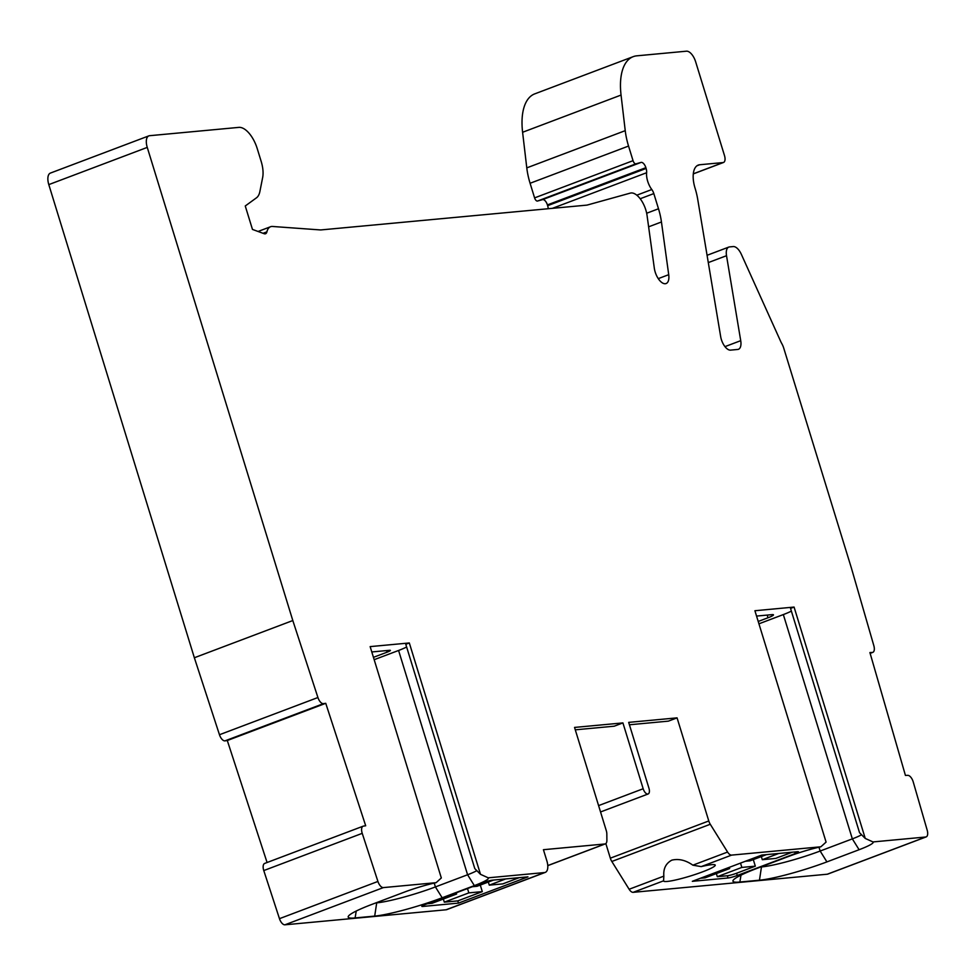 <?xml version="1.0" encoding="UTF-8"?>
<svg xmlns="http://www.w3.org/2000/svg" width="976" height="976" viewBox="0 0 976 976"><rect width="100%" height="100%" fill="white"/><g stroke="black" fill="none" stroke-linecap="round" stroke-linejoin="round"><path stroke-width="1.46" d="M575.279 729.828L614.233 726.193L622.92 722.911L574.547 727.425L606.255 830.527A7.052 3.379 -110.7 0 1 606.828 833.907L606.889 840.348A7.052 3.379 -110.7 0 1 605.352 843.874A7.052 3.379 -110.7 0 1 604.925 843.972L543.425 849.706L546.865 860.869A11.749 5.624 -110.7 0 1 545.255 872.398A11.749 5.624 -110.7 0 1 544.535 872.556L488.22 877.814L480.497 874.325L474.787 868.591L405.796 644.294L409.322 642.964L370.148 646.612L441.323 877.973L436.113 882.67L383.361 887.599A7.052 3.379 -110.7 0 1 377.919 881.45L362.23 833.345A7.052 3.379 -110.7 0 1 363.121 826.196A7.052 3.379 -110.7 0 1 363.438 826.111L365.695 825.769L325.74 703.306L323.483 703.635A7.052 3.379 -110.7 0 1 317.92 697.523L292.812 620.541L147.254 147.4A11.749 5.624 -110.7 0 1 148.852 135.871A11.749 5.624 -110.7 0 1 149.572 135.701L238.852 127.38A23.509 11.248 -110.7 0 1 257.237 148.62L261.178 161.418A23.509 11.248 -110.7 0 1 262.654 177.522L259.872 191.552A23.509 11.248 -110.7 0 1 256.481 197.811L245.257 205.985L252.467 229.421L264.142 233.703A7.052 3.379 69.3 0 0 265.533 233.752A7.052 3.379 69.3 0 0 266.912 231.837A18.8 9.004 -110.7 0 1 270.559 226.737A18.8 9.004 -110.7 0 1 272.536 226.469L320.079 229.909A23.509 11.248 69.3 0 0 321.116 229.909L586.527 205.155A23.509 11.248 69.3 0 0 587.503 204.972L630.325 193.102A18.8 9.004 -110.7 0 1 645.819 209.95A18.8 9.004 -110.7 0 1 647.064 215.513L654.323 268.217A12.932 6.185 69.3 0 0 655.189 272.048A12.932 6.185 69.3 0 0 666.096 283.54A12.932 6.185 69.3 0 0 668.719 274.683L661.447 221.979A44.664 21.374 69.3 0 0 658.495 208.766L653.822 193.59A6.954 3.331 69.3 0 0 651.797 189.527A14.103 6.747 -110.7 0 1 647.686 181.268A14.103 6.747 -110.7 0 1 646.624 172.728A7.052 3.379 69.3 0 0 646.1 168.458L645.868 167.677A5.88 2.818 69.3 0 0 641.025 162.419L635.949 163.834A3.526 1.684 -110.7 0 1 633.046 160.674L628.544 146.058A47.007 22.509 -110.7 0 1 625.238 130.662L621.053 95.062A58.767 28.133 -110.7 0 1 633.204 56.657A58.767 28.133 -110.7 0 1 636.816 55.827L686.457 51.191A11.749 5.624 -110.7 0 1 695.656 61.817L724.485 155.55A7.052 3.379 -110.7 0 1 723.521 162.467A7.052 3.379 -110.7 0 1 723.094 162.565L699.707 164.749A23.509 11.248 69.3 0 0 698.267 165.078A23.509 11.248 69.3 0 0 695.046 188.112A44.664 21.374 -110.7 0 1 697.706 199.25L720.666 336.598A11.749 5.624 69.3 0 0 721.362 339.514A11.749 5.624 69.3 0 0 730.548 350.128L737.71 349.457A11.749 5.624 69.3 0 0 738.429 349.298A11.749 5.624 69.3 0 0 740.723 340.673L726.522 255.7A11.749 5.624 -110.7 0 1 728.816 247.074A11.749 5.624 -110.7 0 1 729.536 246.916L733.244 246.562A11.749 5.624 -110.7 0 1 741.345 254.321L780.788 341.637A11.749 5.624 69.3 0 0 781.739 343.491A11.749 5.624 -110.7 0 1 783.765 348.225L851.511 568.435L873.837 645.673A7.052 3.379 -110.7 0 1 872.812 652.358A7.052 3.379 -110.7 0 1 872.251 652.468L869.909 652.554L905.435 775.432L907.778 775.334M907.778 775.347A7.052 3.379 -110.7 0 1 913.243 781.959L927.2 830.222A7.052 3.379 -110.7 0 1 926.163 836.908A7.052 3.379 -110.7 0 1 925.736 837.005L872.983 841.934L865.248 838.433L859.551 832.711L790.548 608.414L794.074 607.072L754.912 610.732L826.086 842.093L820.877 846.79L731.61 855.11A7.052 3.379 -110.7 0 1 727.584 852.048L710.272 824.269L611.83 861.479A7.052 3.379 69.3 0 1 610.329 858.172L605.84 843.581M611.83 861.479L629.13 889.258A7.052 3.379 69.3 0 0 633.156 892.332L827.282 874.215A7.052 3.379 69.3 0 0 827.721 874.118A7.052 3.379 69.3 0 0 828.112 873.91M633.204 56.657L534.75 93.867A58.767 28.133 69.3 0 0 522.599 132.272L526.784 167.872A47.007 22.509 69.3 0 0 530.09 183.268L534.592 197.884A3.526 1.684 69.3 0 0 537.495 201.044L542.571 199.629A5.88 2.818 -110.7 0 1 547.414 204.899L547.646 205.668A7.052 3.379 -110.7 0 1 548.207 208.73M148.852 135.871L50.41 173.081A11.749 5.624 69.3 0 0 48.8 184.61L194.358 657.751L219.466 734.733A7.052 3.379 69.3 0 0 225.029 740.857L227.298 740.516L267.082 862.503M264.984 863.333A7.052 3.379 69.3 0 0 264.667 863.418A7.052 3.379 69.3 0 0 263.776 870.568L279.465 918.672A7.052 3.379 69.3 0 0 284.907 924.809L446.081 909.778A11.749 5.624 69.3 0 0 446.813 909.608L545.255 872.398M629.422 724.778L668.377 721.142L677.063 717.86L628.678 722.374L648.942 788.205A5.88 2.818 -110.7 0 1 648.137 793.976A5.88 2.818 -110.7 0 1 643.172 788.742L622.92 722.911M710.272 824.269A7.052 3.379 -110.7 0 1 708.783 820.962L677.063 717.86M794.074 607.072L865.248 838.433M409.322 642.964L480.497 874.325M374.174 659.691L398.586 650.467A23.509 2.696 162.9 0 0 406.626 647.003M373.454 657.336L387.106 652.175L386.606 650.577M371.795 651.956L389.436 650.309A7.052 0.805 -17.1 0 1 390.388 650.431A7.052 0.805 -17.1 0 1 387.106 652.175M758.925 623.81L783.338 614.575A23.509 2.696 162.9 0 0 791.377 611.11M758.206 621.456L768.002 617.759L767.173 615.087M756.546 616.076L771.894 614.648A11.749 1.342 -17.1 0 1 773.468 614.831A11.749 1.342 -17.1 0 1 768.002 617.759M375.784 902.934L376.834 902.837A44.664 5.124 162.9 0 0 435.406 886.928L467.589 874.764A23.509 2.696 162.9 0 0 476.813 870.629M436.113 882.67A30.293 3.477 162.9 0 0 404.332 892.137L372.149 904.301A51.447 5.893 162.9 0 0 348.188 916.671A51.447 5.893 162.9 0 0 355.118 917.928L374.699 916.098A51.447 5.893 162.9 0 0 442.165 897.774L474.348 885.61A30.293 3.477 162.9 0 0 488.317 877.888A30.293 3.477 162.9 0 0 488.22 877.814M425.097 904.581L483.01 882.694A7.052 0.805 162.9 0 1 492.258 880.181L527.967 876.851L458.476 903.117L422.767 906.448A7.052 0.805 162.9 0 1 421.815 906.338A7.052 0.805 162.9 0 1 425.097 904.581M325.74 703.306L227.298 740.516M194.358 657.751L292.812 620.541M468.834 892.881L482.303 891.625L457.793 900.897L444.312 902.153L468.834 892.881L467.504 888.563M519.22 877.668L502.774 883.89L489.293 885.147L488.329 882.036M505.739 878.925L489.293 885.147M493.539 880.071L477.081 886.281L472.347 886.72M451.888 894.455L456.622 894.016L456.243 892.808M427.378 903.727L432.1 903.288L456.622 894.016M444.312 902.153L443.36 899.03M457.793 900.897L458.476 903.117M741.845 867.42L755.326 866.163L736.599 873.239A7.052 0.805 -17.1 0 1 727.352 875.753L717.323 876.68L741.845 867.42L740.516 863.101M717.323 876.68L716.372 873.569M792.231 852.207L775.786 858.429L762.305 859.685L761.353 856.574M778.763 853.463L762.305 859.685M766.55 854.598L750.093 860.82L745.371 861.259M724.9 868.994L729.633 868.555L729.267 867.347M700.39 878.266L705.111 877.827L729.633 868.555M755.326 866.163L753.301 859.612M795.196 853.585L737.283 875.472A7.052 0.805 162.9 0 1 728.035 877.985L692.326 881.316L761.817 855.049L797.526 851.719A7.052 0.805 162.9 0 1 798.478 851.828A7.052 0.805 162.9 0 1 795.196 853.585L794.708 851.975M702.659 871.824A27.035 3.099 162.9 0 0 715.249 865.114A27.035 3.099 162.9 0 0 701.195 866.615L692.862 865.175C685.762 860.173 678.747 858.502 671.817 860.149C665.864 863.37 663.204 868.701 663.851 876.131L663.57 880.828A27.035 3.099 162.9 0 0 663.582 881.011A27.035 3.099 162.9 0 0 702.659 871.824M820.877 846.79A30.293 3.477 162.9 0 0 789.084 856.257L756.9 868.42A51.447 5.893 162.9 0 0 732.939 880.779A51.447 5.893 162.9 0 0 739.869 882.036L759.45 880.206A51.447 5.893 162.9 0 0 826.916 861.893L859.1 849.718A30.293 3.477 162.9 0 0 873.069 841.995A30.293 3.477 162.9 0 0 872.983 841.934M760.548 867.042L761.585 866.944A44.664 5.124 162.9 0 0 820.157 851.035L852.341 838.872A23.509 2.696 162.9 0 0 861.576 834.736M482.303 891.625L480.29 885.073M598.593 805.603L643.172 788.742M610.329 858.172L708.783 820.962M474.348 885.61L467.589 874.764L398.586 650.467M383.361 887.599L284.907 924.809M446.081 909.778L544.535 872.556M279.465 918.672L377.919 881.45M362.23 833.345L263.776 870.568M323.483 703.635L225.029 740.845M219.466 734.733L317.92 697.523M147.254 147.4L48.8 184.61M263.044 233.301L266.912 231.837M661.447 221.979L648.625 226.822M658.263 278.636L668.719 274.683M646.673 213.244L658.495 208.766M653.822 193.59L640.183 198.75M651.797 189.527L636.803 195.188M646.624 172.728L552.428 208.327M547.646 205.668L646.1 168.458M645.868 167.677L547.414 204.899M542.571 199.629L641.025 162.419M635.949 163.834L537.495 201.044M534.592 197.884L633.046 160.674M628.544 146.058L530.09 183.268M526.784 167.872L625.238 130.662M621.053 95.062L522.599 132.272M356.228 911.047L355.118 917.928M374.699 916.098L376.748 902.568M434.222 883.097L435.406 886.928L442.165 897.774M547.768 865.578L604.925 843.972M422.535 905.704L422.767 906.448M736.599 873.239L737.283 875.472M728.035 877.985L727.352 875.753M731.61 855.11L701.195 866.615M827.282 874.215L925.736 837.005M663.57 880.828L633.156 892.332M692.862 865.175L727.584 852.048M629.13 889.258L663.851 876.131M740.979 875.167L739.869 882.036M759.45 880.206L761.512 866.676M818.974 847.205L820.157 851.035L826.916 861.893M859.1 849.718L852.341 838.872L783.338 614.575M870.116 653.261L872.251 652.456M726.522 255.7L708.295 262.593M724.973 346.626L740.723 340.673M699.707 164.749L696.962 165.786M693.302 173.826L723.094 162.565M600.545 811.959L648.137 793.976M363.121 826.196L264.667 863.418M258.054 231.471L270.559 226.737M547.78 865.639L605.352 843.874M827.721 874.118L926.163 836.908M872.812 652.358L870.141 653.371M728.816 247.074L707.075 255.297M723.521 162.467L693.302 173.899"/></g></svg>
